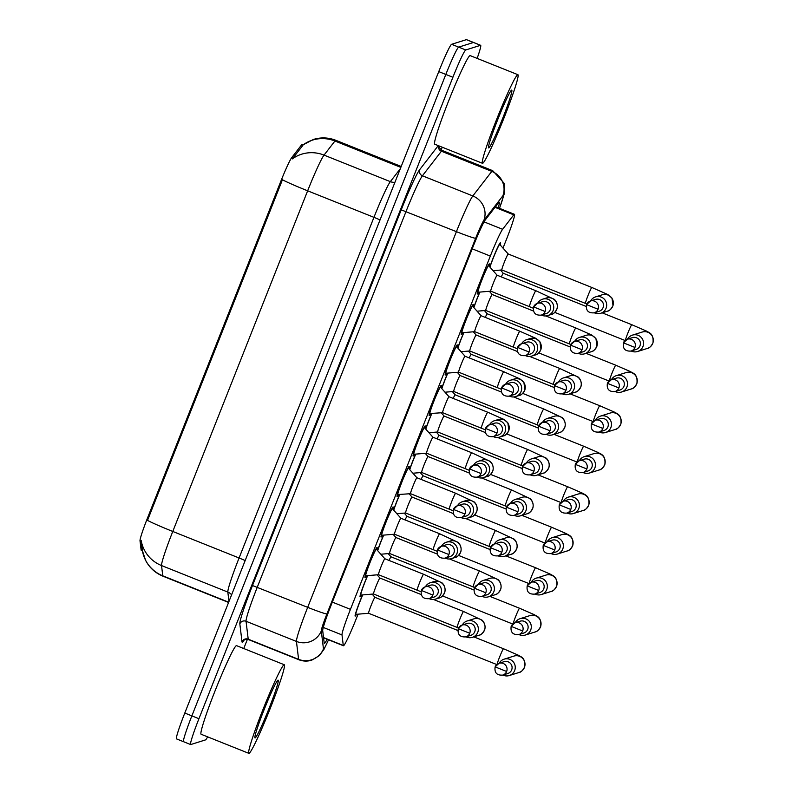 <?xml version="1.0" encoding="UTF-8"?>
<svg xmlns="http://www.w3.org/2000/svg" width="793" height="793" viewBox="0 0 793 793"><rect width="100%" height="100%" fill="white"/><g stroke="black" fill="none" stroke-linecap="round" stroke-linejoin="round"><path stroke-width="1.19" d="M462.567 332.703A16.227 1.071 -68.2 0 1 461.318 334.517A16.227 1.071 -68.2 0 1 461.258 334.517A16.227 1.071 -68.2 0 1 466.125 319.46A16.227 1.071 -68.2 0 1 473.252 304.393A16.227 1.071 -68.2 0 1 473.312 304.393A16.227 1.071 -68.2 0 1 473.005 306.613M382.375 535.235A16.227 1.071 -68.2 0 1 381.136 537.049A16.227 1.071 -68.2 0 1 381.076 537.049A16.227 1.071 -68.2 0 1 385.933 521.992A16.227 1.071 -68.2 0 1 393.06 506.925A16.227 1.071 -68.2 0 1 393.12 506.925A16.227 1.071 -68.2 0 1 392.813 509.136M446.528 373.206A16.227 1.071 -68.2 0 1 445.279 375.02A16.227 1.071 -68.2 0 1 445.22 375.02A16.227 1.071 -68.2 0 1 450.087 359.972A16.227 1.071 -68.2 0 1 457.214 344.905A16.227 1.071 -68.2 0 1 457.274 344.905A16.227 1.071 -68.2 0 1 456.966 347.116M430.49 413.718A16.227 1.071 -68.2 0 1 429.251 415.532A16.227 1.071 -68.2 0 1 429.182 415.532A16.227 1.071 -68.2 0 1 434.049 400.475A16.227 1.071 -68.2 0 1 441.176 385.408A16.227 1.071 -68.2 0 1 441.235 385.408A16.227 1.071 -68.2 0 1 440.928 387.618M414.452 454.22A16.227 1.071 -68.2 0 1 413.212 456.034A16.227 1.071 -68.2 0 1 413.143 456.034A16.227 1.071 -68.2 0 1 418.01 440.987A16.227 1.071 -68.2 0 1 425.137 425.91A16.227 1.071 -68.2 0 1 425.197 425.91A16.227 1.071 -68.2 0 1 424.889 428.131M366.336 575.738A16.227 1.071 -68.2 0 1 365.097 577.552A16.227 1.071 -68.2 0 1 365.038 577.552A16.227 1.071 -68.2 0 1 369.895 562.505A16.227 1.071 -68.2 0 1 377.022 547.428A16.227 1.071 -68.2 0 1 377.081 547.428A16.227 1.071 -68.2 0 1 376.774 549.648M398.413 494.723A16.227 1.071 -68.2 0 1 397.174 496.537A16.227 1.071 -68.2 0 1 397.105 496.537A16.227 1.071 -68.2 0 1 401.972 481.49A16.227 1.071 -68.2 0 1 409.099 466.423A16.227 1.071 -68.2 0 1 409.158 466.423A16.227 1.071 -68.2 0 1 408.851 468.633M478.605 292.201A16.227 1.071 -68.2 0 1 477.356 294.015A16.227 1.071 -68.2 0 1 477.297 294.015A16.227 1.071 -68.2 0 1 482.164 278.958A16.227 1.071 -68.2 0 1 489.281 263.891A16.227 1.071 -68.2 0 1 489.35 263.891A16.227 1.071 -68.2 0 1 489.043 266.101M409.634 469.515A16.227 1.071 -68.2 0 1 415.621 454.121M393.596 510.018A16.227 1.071 -68.2 0 1 399.583 494.624M473.788 307.496A16.227 1.071 -68.2 0 1 479.765 292.102M457.749 347.998A16.227 1.071 -68.2 0 1 463.736 332.604M441.711 388.501A16.227 1.071 -68.2 0 1 447.698 373.106M377.557 550.53A16.227 1.071 -68.2 0 1 383.544 535.136M361.4 595.028A16.227 1.071 -68.2 0 1 360.161 596.842A16.227 1.071 -68.2 0 1 360.091 596.842A16.227 1.071 -68.2 0 1 367.506 575.639M425.672 429.013A16.227 1.071 -68.2 0 1 431.66 413.619M489.826 266.983A16.227 1.071 -68.2 0 1 495.932 251.302A16.227 1.071 -68.2 0 1 500.383 242.668A16.227 1.071 -68.2 0 1 500.442 242.668A16.227 1.071 -68.2 0 1 500.135 244.878M356.463 614.307A16.227 1.071 -68.2 0 1 355.224 616.121A16.227 1.071 -68.2 0 1 355.155 616.121A16.227 1.071 -68.2 0 1 362.57 594.928M503 248.11L506.152 240.16A28.627 1.893 111.8 0 0 514.449 214.308A28.627 1.893 111.8 0 0 513.775 214.844L502.603 229.296A28.627 1.893 111.8 0 0 490.312 256.08L350.437 609.351A28.627 1.893 111.8 0 0 342.001 634.925L343.28 645.462A28.627 1.893 111.8 0 0 343.409 645.74A28.627 1.893 111.8 0 0 343.518 645.74A28.627 1.893 111.8 0 0 356.374 618.431L358.059 614.169M301.499 144.98L302.777 145.496L303.055 144.931L302.103 144.504A25.763 1.705 111.8 0 0 301.499 144.98L291.715 157.629A25.763 1.705 111.8 0 0 280.653 181.726L147.597 517.789A25.763 1.705 111.8 0 0 140.014 540.796L141.124 550.025A25.763 1.705 111.8 0 0 141.253 550.273L142.423 550.739M280.653 181.726L281.525 182.073L282.377 179.753A33.395 1.804 21.6 0 0 307.644 190.816L172.775 531.459A38.173 2.528 111.8 0 0 161.534 565.548A33.395 33.088 173.1 0 1 141.194 540.608L142.403 550.699L145.615 560.393C149.49 567.758 155.269 573.022 162.952 576.194L228.582 602.452M207.637 736.856A28.627 1.893 -68.2 0 1 205.536 739.899L190.746 744.548A28.627 1.893 -68.2 0 1 190.637 744.548A28.627 1.893 -68.2 0 1 198.944 718.706L452.902 77.268A28.627 1.893 -68.2 0 1 465.759 49.959L480.538 45.31L473.471 42.485A28.627 1.893 -68.2 0 1 473.58 42.475A28.627 1.893 -68.2 0 0 473.471 42.485L458.681 47.124L473.471 42.485L466.393 39.65A28.627 1.893 -68.2 0 1 466.502 39.65L480.647 45.31A28.627 1.893 -68.2 0 1 477.148 58.395M452.902 77.268L445.825 74.443A28.627 1.893 -68.2 0 1 458.681 47.124A28.627 1.893 -68.2 0 0 445.825 74.443L191.866 715.871L445.825 74.443L438.757 71.608A28.627 1.893 -68.2 0 1 451.613 44.299L466.393 39.65M183.679 741.713A28.627 1.893 -68.2 0 1 183.57 741.713A28.627 1.893 -68.2 0 1 191.866 715.871A28.627 1.893 -68.2 0 0 183.57 741.713L176.492 738.888A28.627 1.893 -68.2 0 1 184.799 713.046L438.757 71.608M281.525 182.073L147.508 520.396A33.395 1.804 -158.4 0 0 172.775 531.459L239.08 557.985L373.949 217.341A38.173 2.528 -68.2 0 1 390.334 181.637L400.296 168.75M302.777 145.496L292.32 158.907A33.395 32.454 37.7 0 1 324.04 155.111A38.173 2.528 111.8 0 0 307.644 190.816L373.949 217.341A9.546 0.515 -158.4 0 1 380.025 219.939M498.212 207.816A28.627 1.893 111.8 0 0 499.243 202.185A28.627 1.893 111.8 0 0 498.569 202.711L485.445 219.701A28.627 1.893 111.8 0 0 473.153 246.474L331.137 605.148A28.627 1.893 111.8 0 0 322.711 630.722L324.208 643.103A28.627 1.893 111.8 0 0 324.337 643.381A28.627 1.893 111.8 0 0 324.456 643.381A28.627 1.893 111.8 0 0 327.142 639.237M442.236 147.211L441.186 149.857M247.416 639.287L243.748 648.525M500.442 270.066L503.287 273.288A8.584 0.565 111.8 0 0 503.297 273.298A8.584 0.565 111.8 0 0 503.277 273.288A8.584 0.565 111.8 0 0 503.248 273.288A8.584 0.565 111.8 0 0 501.315 276.896M631.208 351.002A8.584 8.554 -107.4 0 0 642.954 346.501A8.584 8.554 -107.4 0 0 632.427 335.122A8.584 8.554 -107.4 0 0 627.491 339.176M631.05 351.061L636.085 349.475A6.205 6.175 -107.4 0 0 636.501 337.798A6.205 6.175 -107.4 0 0 632.358 337.64L627.332 339.226A6.205 6.175 -107.4 0 0 623.437 342.844L634.935 347.443A6.205 6.175 -107.4 0 0 627.332 339.226L623.417 342.854C622.624 348.732 625.162 351.468 631.05 351.061A6.205 6.175 -107.4 0 0 634.935 347.443M508.244 254.018A8.584 0.565 111.8 0 0 508.234 254.008L499.768 244.462A14.314 0.952 111.8 0 0 499.739 244.442A14.314 0.952 111.8 0 0 499.679 244.442A14.314 0.952 111.8 0 0 495.427 252.818A14.314 0.952 111.8 0 0 489.955 267.132M586.85 303.957L585.472 303.402A8.584 0.565 111.8 0 0 585.502 303.402A8.584 0.565 111.8 0 1 587.762 296.156A8.584 0.565 111.8 0 1 591.816 287.462A8.584 0.565 111.8 0 0 591.816 287.462L508.224 253.998A8.584 0.565 111.8 0 0 508.224 253.998A8.584 0.565 111.8 0 0 508.184 253.998A8.584 0.565 111.8 0 0 504.417 261.977A8.584 0.565 111.8 0 0 501.84 269.947A8.584 0.565 111.8 0 0 501.86 269.947L493.107 270.691M594.324 312.789A8.584 8.554 -107.4 0 0 606.07 308.279A8.584 8.554 -107.4 0 0 595.533 296.899A8.584 8.554 -107.4 0 0 590.607 300.953M594.155 312.839L599.191 311.252A6.205 6.175 -107.4 0 0 599.607 299.576A6.205 6.175 -107.4 0 0 595.474 299.417L590.438 301.003A6.205 6.175 -107.4 0 0 586.552 304.621L598.041 309.22A6.205 6.175 -107.4 0 0 590.438 301.003L586.533 304.641C585.73 310.519 588.267 313.245 594.155 312.839A6.205 6.175 -107.4 0 0 598.041 309.22M497.142 275.24A8.584 0.565 111.8 0 0 497.132 275.23L488.666 265.675A14.314 0.952 111.8 0 0 488.637 265.665A14.314 0.952 111.8 0 0 488.587 265.665A14.314 0.952 111.8 0 0 482.293 278.958A14.314 0.952 111.8 0 0 478.001 292.24A14.314 0.952 111.8 0 0 478.04 292.24A14.314 0.952 111.8 0 0 478.06 292.24M533.253 308.199L529.456 306.663A8.584 0.565 111.8 0 0 529.496 306.663A8.584 0.565 111.8 0 1 531.756 299.407A8.584 0.565 111.8 0 1 535.81 290.714A8.584 0.565 111.8 0 0 535.81 290.714L497.122 275.221A8.584 0.565 111.8 0 0 497.122 275.221A8.584 0.565 111.8 0 0 497.092 275.221A8.584 0.565 111.8 0 0 493.315 283.2A8.584 0.565 111.8 0 0 490.738 291.17A8.584 0.565 111.8 0 0 490.758 291.17L478.04 292.24M541.391 315.069A8.584 8.554 -107.4 0 0 553.137 310.559A8.584 8.554 -107.4 0 0 542.61 299.189A8.584 8.554 -107.4 0 0 537.674 303.233M541.232 315.118L546.268 313.542A6.205 6.175 -107.4 0 0 546.684 301.865A6.205 6.175 -107.4 0 0 542.541 301.707L537.505 303.293A6.205 6.175 -107.4 0 0 533.62 306.911L545.118 311.5A6.205 6.175 -107.4 0 0 537.505 303.293L533.6 306.921C532.797 312.799 535.344 315.535 541.232 315.118A6.205 6.175 -107.4 0 0 545.118 311.5M487.269 313.81A8.584 0.565 111.8 0 0 487.259 313.8A8.584 0.565 111.8 0 0 487.249 313.79A8.584 0.565 111.8 0 0 487.209 313.79A8.584 0.565 111.8 0 0 485.276 317.408M615.18 391.514A8.584 8.554 -107.4 0 0 626.916 387.004A8.584 8.554 -107.4 0 0 616.389 375.624A8.584 8.554 -107.4 0 0 611.453 379.678M615.011 391.564L620.047 389.978A6.205 6.175 -107.4 0 0 620.463 378.311A6.205 6.175 -107.4 0 0 616.32 378.152L611.294 379.728A6.205 6.175 -107.4 0 0 607.408 383.346L618.897 387.946A6.205 6.175 -107.4 0 0 611.294 379.728L607.379 383.366C606.586 389.244 609.123 391.97 615.011 391.564A6.205 6.175 -107.4 0 0 618.897 387.946M468.366 351.081L471.22 354.302A8.584 0.565 111.8 0 0 471.22 354.302A8.584 0.565 111.8 0 0 471.211 354.293A8.584 0.565 111.8 0 0 471.171 354.293A8.584 0.565 111.8 0 0 469.238 357.911M599.141 432.016A8.584 8.554 -107.4 0 0 610.878 427.506A8.584 8.554 -107.4 0 0 600.351 416.137A8.584 8.554 -107.4 0 0 595.414 420.181M598.973 432.066L604.008 430.49A6.205 6.175 -107.4 0 0 604.425 418.813A6.205 6.175 -107.4 0 0 600.291 418.654L595.256 420.231A6.205 6.175 -107.4 0 0 591.37 423.858L602.858 428.448A6.205 6.175 -107.4 0 0 595.256 420.231L591.35 423.868C590.547 429.747 593.085 432.482 598.973 432.066A6.205 6.175 -107.4 0 0 602.858 428.448M452.327 391.583L455.182 394.805A8.584 0.565 111.8 0 0 455.182 394.815A8.584 0.565 111.8 0 0 455.172 394.805A8.584 0.565 111.8 0 0 455.132 394.805A8.584 0.565 111.8 0 0 453.2 398.413M583.103 472.519A8.584 8.554 -107.4 0 0 594.839 468.019A8.584 8.554 -107.4 0 0 584.312 456.639A8.584 8.554 -107.4 0 0 579.386 460.693M582.934 472.578L587.97 470.992A6.205 6.175 -107.4 0 0 588.386 459.316A6.205 6.175 -107.4 0 0 584.253 459.157L579.217 460.743A6.205 6.175 -107.4 0 0 575.331 464.361L586.82 468.96A6.205 6.175 -107.4 0 0 579.217 460.743L575.312 464.371C574.509 470.249 577.046 472.985 582.934 472.578A6.205 6.175 -107.4 0 0 586.82 468.96M439.153 435.327A8.584 0.565 111.8 0 0 439.144 435.317A8.584 0.565 111.8 0 0 439.134 435.307A8.584 0.565 111.8 0 0 439.104 435.307A8.584 0.565 111.8 0 0 437.161 438.925M567.064 513.031A8.584 8.554 -107.4 0 0 578.801 508.521A8.584 8.554 -107.4 0 0 568.274 497.142A8.584 8.554 -107.4 0 0 563.347 501.196M566.896 513.081L571.931 511.495A6.205 6.175 -107.4 0 0 572.348 499.828A6.205 6.175 -107.4 0 0 568.214 499.669L563.179 501.245A6.205 6.175 -107.4 0 0 559.293 504.863L570.782 509.463A6.205 6.175 -107.4 0 0 563.179 501.245L559.273 504.883C558.47 510.761 561.008 513.497 566.896 513.081A6.205 6.175 -107.4 0 0 570.782 509.463M492.205 294.53A8.584 0.565 111.8 0 0 492.195 294.52A8.584 0.565 111.8 0 0 492.185 294.51A8.584 0.565 111.8 0 0 492.146 294.51A8.584 0.565 111.8 0 0 488.379 302.48A8.584 0.565 111.8 0 0 485.802 310.45A8.584 0.565 111.8 0 0 485.822 310.459L477.069 311.193M578.285 353.291A8.584 8.554 -107.4 0 0 590.032 348.781A8.584 8.554 -107.4 0 0 579.495 337.402A8.584 8.554 -107.4 0 0 574.568 341.456M578.117 353.341L583.152 351.765A6.205 6.175 -107.4 0 0 583.569 340.088A6.205 6.175 -107.4 0 0 579.435 339.929L574.4 341.505A6.205 6.175 -107.4 0 0 570.514 345.124L582.003 349.723A6.205 6.175 -107.4 0 0 574.4 341.505L570.494 345.143C569.691 351.021 572.239 353.757 578.117 353.341A6.205 6.175 -107.4 0 0 582.003 349.723M479.924 292.082A14.314 0.952 111.8 0 0 473.917 307.644M476.167 335.033A8.584 0.565 111.8 0 0 476.157 335.023A8.584 0.565 111.8 0 0 476.147 335.013A8.584 0.565 111.8 0 0 476.107 335.013A8.584 0.565 111.8 0 0 472.341 342.992A8.584 0.565 111.8 0 0 469.763 350.962A8.584 0.565 111.8 0 0 469.783 350.962M562.247 393.794A8.584 8.554 -107.4 0 0 573.993 389.284A8.584 8.554 -107.4 0 0 563.456 377.914A8.584 8.554 -107.4 0 0 558.53 381.958M562.078 393.853L567.114 392.267A6.205 6.175 -107.4 0 0 567.54 380.59A6.205 6.175 -107.4 0 0 563.397 380.432L558.361 382.018A6.205 6.175 -107.4 0 0 554.476 385.636L565.964 390.235A6.205 6.175 -107.4 0 0 558.361 382.018L554.456 385.646C553.653 391.524 556.2 394.26 562.078 393.853A6.205 6.175 -107.4 0 0 565.964 390.235M463.885 332.594A14.314 0.952 111.8 0 0 457.878 348.147M457.264 372.304L460.118 375.525A8.584 0.565 111.8 0 0 460.128 375.525A8.584 0.565 111.8 0 0 460.109 375.515A8.584 0.565 111.8 0 0 460.079 375.515A8.584 0.565 111.8 0 0 456.302 383.495A8.584 0.565 111.8 0 0 453.725 391.464A8.584 0.565 111.8 0 0 453.745 391.464L444.992 392.208M546.208 434.306A8.584 8.554 -107.4 0 0 557.955 429.796A8.584 8.554 -107.4 0 0 547.418 418.417A8.584 8.554 -107.4 0 0 542.491 422.471M546.04 434.356L551.076 432.77A6.205 6.175 -107.4 0 0 551.502 421.093A6.205 6.175 -107.4 0 0 547.358 420.934L542.323 422.52A6.205 6.175 -107.4 0 0 538.437 426.138L549.936 430.738A6.205 6.175 -107.4 0 0 542.323 422.52L538.417 426.158C537.614 432.036 540.162 434.762 546.04 434.356A6.205 6.175 -107.4 0 0 549.936 430.738M447.847 373.097A14.314 0.952 111.8 0 0 441.84 388.649M481.103 315.753A8.584 0.565 111.8 0 0 481.103 315.743A8.584 0.565 111.8 0 0 481.083 315.723L472.628 306.187A14.314 0.952 111.8 0 0 472.598 306.167A14.314 0.952 111.8 0 0 472.549 306.167A14.314 0.952 111.8 0 0 466.264 319.46A14.314 0.952 111.8 0 0 461.972 332.743A14.314 0.952 111.8 0 0 462.002 332.753A14.314 0.952 111.8 0 0 462.022 332.743L474.71 331.682A8.584 0.565 111.8 0 0 474.72 331.672L513.428 347.165A8.584 0.565 111.8 0 0 513.458 347.165M517.214 348.712L513.428 347.165A8.584 0.565 111.8 0 1 515.718 339.91A8.584 0.565 111.8 0 1 519.772 331.216A8.584 0.565 111.8 0 1 519.802 331.216L481.083 315.723A8.584 0.565 111.8 0 0 481.054 315.723A8.584 0.565 111.8 0 0 477.277 323.703A8.584 0.565 111.8 0 0 474.7 331.672M525.362 355.581A8.584 8.554 -107.4 0 0 537.099 351.071A8.584 8.554 -107.4 0 0 526.572 339.691A8.584 8.554 -107.4 0 0 521.635 343.746M525.194 355.631L530.23 354.045A6.205 6.175 -107.4 0 0 530.646 342.368A6.205 6.175 -107.4 0 0 526.502 342.209L521.477 343.795A6.205 6.175 -107.4 0 0 517.581 347.413L529.08 352.013A6.205 6.175 -107.4 0 0 521.477 343.795L517.561 347.433C516.768 353.311 519.306 356.037 525.194 355.631A6.205 6.175 -107.4 0 0 529.08 352.013M284.112 664.752A47.709 3.162 -68.2 0 1 284.3 664.752A47.709 3.162 -68.2 0 1 269.987 709.031A47.709 3.162 -68.2 0 1 249.032 753.35A47.709 3.162 -68.2 0 1 248.853 753.35A47.709 3.162 -68.2 0 1 263.157 709.071A47.709 3.162 -68.2 0 1 284.112 664.752M248.853 753.35L201.115 734.249A47.709 3.162 -68.2 0 1 215.418 689.979A47.709 3.162 -68.2 0 1 236.373 645.651A47.709 3.162 -68.2 0 1 236.562 645.651L284.3 664.752M255.138 737.936A31.115 2.062 -68.2 0 1 254.92 737.827A31.115 2.062 -68.2 0 1 264.664 708.288A31.115 2.062 -68.2 0 1 277.976 680.176A31.115 2.062 -68.2 0 1 278.016 680.166A31.115 2.062 -68.2 0 1 269.114 708.258A31.115 2.062 -68.2 0 1 255.138 737.936M517.73 74.711A47.709 3.162 -68.2 0 1 517.918 74.701A47.709 3.162 -68.2 0 1 503.605 118.98A47.709 3.162 -68.2 0 1 482.65 163.299A47.709 3.162 -68.2 0 1 482.471 163.299A47.709 3.162 -68.2 0 1 496.775 119.029A47.709 3.162 -68.2 0 1 517.73 74.711M482.471 163.299L434.733 144.207A47.709 3.162 -68.2 0 1 449.036 99.928A47.709 3.162 -68.2 0 1 469.991 55.609A47.709 3.162 -68.2 0 1 470.18 55.609L517.918 74.701M488.756 147.894A31.115 2.062 -68.2 0 1 488.528 147.776A31.115 2.062 -68.2 0 1 498.282 118.236A31.115 2.062 -68.2 0 1 511.594 90.124A31.115 2.062 -68.2 0 1 511.624 90.115A31.115 2.062 -68.2 0 1 502.732 118.207A31.115 2.062 -68.2 0 1 488.756 147.894M441.225 412.806L444.08 416.028A8.584 0.565 111.8 0 0 444.09 416.038A8.584 0.565 111.8 0 0 444.07 416.028A8.584 0.565 111.8 0 0 444.04 416.028A8.584 0.565 111.8 0 0 440.264 423.997A8.584 0.565 111.8 0 0 437.686 431.967A8.584 0.565 111.8 0 0 437.706 431.977L428.954 432.71M530.17 474.809A8.584 8.554 -107.4 0 0 541.916 470.299A8.584 8.554 -107.4 0 0 531.379 458.929A8.584 8.554 -107.4 0 0 526.453 462.973M530.011 474.858L535.037 473.282A6.205 6.175 -107.4 0 0 535.463 461.605A6.205 6.175 -107.4 0 0 531.32 461.447L526.284 463.023A6.205 6.175 -107.4 0 0 522.399 466.641L533.897 471.24A6.205 6.175 -107.4 0 0 526.284 463.023L522.379 466.661C521.576 472.539 524.123 475.275 530.011 474.858A6.205 6.175 -107.4 0 0 533.897 471.24M431.818 413.599A14.314 0.952 111.8 0 0 425.801 429.162M465.045 356.235L503.763 371.729A8.584 0.565 111.8 0 0 503.733 371.729A8.584 0.565 111.8 0 0 499.679 380.422A8.584 0.565 111.8 0 0 497.389 387.668L458.661 372.185A8.584 0.565 111.8 0 1 461.239 364.215A8.584 0.565 111.8 0 1 465.015 356.235A8.584 0.565 111.8 0 1 465.045 356.235A8.584 0.565 111.8 0 0 465.045 356.235A8.584 0.565 111.8 0 0 465.065 356.245L456.59 346.69A14.314 0.952 111.8 0 0 456.56 346.67A14.314 0.952 111.8 0 0 456.51 346.67A14.314 0.952 111.8 0 0 450.226 359.972A14.314 0.952 111.8 0 0 445.934 373.255A14.314 0.952 111.8 0 0 445.963 373.255A14.314 0.952 111.8 0 0 445.983 373.255L458.671 372.185A8.584 0.565 111.8 0 0 458.681 372.185M509.324 396.084A8.584 8.554 -107.4 0 0 521.06 391.573A8.584 8.554 -107.4 0 0 510.533 380.194A8.584 8.554 -107.4 0 0 505.597 384.248M509.156 396.133L514.191 394.557A6.205 6.175 -107.4 0 0 514.607 382.88A6.205 6.175 -107.4 0 0 510.464 382.722L505.438 384.298A6.205 6.175 -107.4 0 0 501.553 387.916L513.041 392.515A6.205 6.175 -107.4 0 0 505.438 384.298L501.523 387.936C500.73 393.814 503.268 396.55 509.156 396.133A6.205 6.175 -107.4 0 0 513.041 392.515M429.419 413.569L442.633 412.687A8.584 0.565 111.8 0 0 442.643 412.687A8.584 0.565 111.8 0 1 445.2 404.717A8.584 0.565 111.8 0 1 448.977 396.738A8.584 0.565 111.8 0 0 448.977 396.738A8.584 0.565 111.8 0 1 449.026 396.748A8.584 0.565 111.8 0 0 449.026 396.748L440.551 387.202A14.314 0.952 111.8 0 0 440.531 387.182A14.314 0.952 111.8 0 0 440.472 387.182A14.314 0.952 111.8 0 0 434.187 400.475A14.314 0.952 111.8 0 0 429.895 413.758A14.314 0.952 111.8 0 0 429.925 413.758A14.314 0.952 111.8 0 0 429.945 413.758M493.286 436.586A8.584 8.554 -107.4 0 0 505.022 432.076A8.584 8.554 -107.4 0 0 494.495 420.706A8.584 8.554 -107.4 0 0 489.559 424.751M493.117 436.646L498.153 435.06A6.205 6.175 -107.4 0 0 498.569 423.383A6.205 6.175 -107.4 0 0 494.435 423.224L489.4 424.81A6.205 6.175 -107.4 0 0 485.514 428.428L497.003 433.028A6.205 6.175 -107.4 0 0 489.4 424.81L485.494 428.438C484.692 434.316 487.229 437.052 493.117 436.646A6.205 6.175 -107.4 0 0 497.003 433.028M432.998 437.27A8.584 0.565 111.8 0 0 432.988 437.26L424.513 427.705A14.314 0.952 111.8 0 0 424.493 427.685A14.314 0.952 111.8 0 0 424.433 427.685A14.314 0.952 111.8 0 0 418.149 440.977A14.314 0.952 111.8 0 0 413.857 454.26A14.314 0.952 111.8 0 0 413.887 454.27A14.314 0.952 111.8 0 0 413.906 454.26M469.099 470.229L465.313 468.683A8.584 0.565 111.8 0 1 467.602 461.427A8.584 0.565 111.8 0 1 471.657 452.734A8.584 0.565 111.8 0 1 471.696 452.734L432.968 437.24A8.584 0.565 111.8 0 0 432.968 437.24A8.584 0.565 111.8 0 0 432.938 437.24A8.584 0.565 111.8 0 0 429.162 445.22A8.584 0.565 111.8 0 0 426.594 453.19A8.584 0.565 111.8 0 0 426.614 453.2M477.247 477.099A8.584 8.554 -107.4 0 0 488.984 472.588A8.584 8.554 -107.4 0 0 478.457 461.209A8.584 8.554 -107.4 0 0 473.53 465.263M477.079 477.148L482.114 475.562A6.205 6.175 -107.4 0 0 482.531 463.885A6.205 6.175 -107.4 0 0 478.397 463.727L473.362 465.313A6.205 6.175 -107.4 0 0 469.476 468.931L480.964 473.53A6.205 6.175 -107.4 0 0 473.362 465.313L469.456 468.95C468.653 474.829 471.191 477.555 477.079 477.148A6.205 6.175 -107.4 0 0 480.964 473.53M423.115 475.84A8.584 0.565 111.8 0 0 423.115 475.83A8.584 0.565 111.8 0 0 423.095 475.81A8.584 0.565 111.8 0 0 423.065 475.81A8.584 0.565 111.8 0 0 421.123 479.428M551.026 553.534A8.584 8.554 -107.4 0 0 562.772 549.024A8.584 8.554 -107.4 0 0 552.235 537.654A8.584 8.554 -107.4 0 0 547.309 541.698M550.857 553.583L555.893 552.007A6.205 6.175 -107.4 0 0 556.309 540.33A6.205 6.175 -107.4 0 0 552.176 540.172L547.14 541.758A6.205 6.175 -107.4 0 0 543.255 545.376L554.743 549.965A6.205 6.175 -107.4 0 0 547.14 541.758L543.235 545.386C542.432 551.264 544.979 554 550.857 553.583A6.205 6.175 -107.4 0 0 554.743 549.965M404.212 513.101L407.067 516.322A8.584 0.565 111.8 0 0 407.077 516.332A8.584 0.565 111.8 0 0 407.057 516.322A8.584 0.565 111.8 0 0 407.027 516.322A8.584 0.565 111.8 0 0 405.094 519.93M534.988 594.046A8.584 8.554 -107.4 0 0 546.734 589.536A8.584 8.554 -107.4 0 0 536.197 578.156A8.584 8.554 -107.4 0 0 531.27 582.211M534.819 594.096L539.855 592.51A6.205 6.175 -107.4 0 0 540.281 580.833A6.205 6.175 -107.4 0 0 536.137 580.674L531.102 582.26A6.205 6.175 -107.4 0 0 527.216 585.878L538.705 590.478A6.205 6.175 -107.4 0 0 531.102 582.26L527.196 585.888C526.393 591.766 528.941 594.502 534.819 594.096A6.205 6.175 -107.4 0 0 538.705 590.478M388.173 553.613L391.028 556.825A8.584 0.565 111.8 0 0 391.038 556.835A8.584 0.565 111.8 0 0 391.018 556.825A8.584 0.565 111.8 0 0 390.989 556.825A8.584 0.565 111.8 0 0 389.056 560.443M518.949 634.549A8.584 8.554 -107.4 0 0 530.695 630.038A8.584 8.554 -107.4 0 0 520.158 618.659A8.584 8.554 -107.4 0 0 515.232 622.713M518.781 634.598L523.816 633.022A6.205 6.175 -107.4 0 0 524.242 621.345A6.205 6.175 -107.4 0 0 520.099 621.187L515.063 622.763A6.205 6.175 -107.4 0 0 511.178 626.381L522.676 630.98A6.205 6.175 -107.4 0 0 515.063 622.763L511.158 626.401C510.355 632.279 512.902 635.015 518.781 634.598A6.205 6.175 -107.4 0 0 522.676 630.98M375.01 597.357A8.584 0.565 111.8 0 0 375 597.347A8.584 0.565 111.8 0 0 374.98 597.327A8.584 0.565 111.8 0 0 374.95 597.327A8.584 0.565 111.8 0 0 371.174 605.307A8.584 0.565 111.8 0 0 368.606 613.276A8.584 0.565 111.8 0 0 368.626 613.286M502.911 675.051A8.584 8.554 -107.4 0 0 514.657 670.541A8.584 8.554 -107.4 0 0 504.12 659.171A8.584 8.554 -107.4 0 0 499.194 663.216M502.752 675.101L507.778 673.525A6.205 6.175 -107.4 0 0 508.204 661.848A6.205 6.175 -107.4 0 0 504.061 661.689L499.025 663.275A6.205 6.175 -107.4 0 0 495.139 666.893L506.638 671.483A6.205 6.175 -107.4 0 0 499.025 663.275L495.119 666.903C494.317 672.781 496.864 675.517 502.752 675.101A6.205 6.175 -107.4 0 0 506.638 671.483M362.728 594.909A14.314 0.952 111.8 0 0 355.869 614.347A14.314 0.952 111.8 0 0 355.898 614.357A14.314 0.952 111.8 0 0 355.918 614.347M428.061 456.55A8.584 0.565 111.8 0 0 428.051 456.54A8.584 0.565 111.8 0 0 428.032 456.53A8.584 0.565 111.8 0 0 428.002 456.53A8.584 0.565 111.8 0 0 424.225 464.51A8.584 0.565 111.8 0 0 421.648 472.479A8.584 0.565 111.8 0 0 421.668 472.479L412.915 473.223M514.132 515.311A8.584 8.554 -107.4 0 0 525.878 510.811A8.584 8.554 -107.4 0 0 515.351 499.431A8.584 8.554 -107.4 0 0 510.414 503.486M513.973 515.371L519.009 513.785A6.205 6.175 -107.4 0 0 519.425 502.108A6.205 6.175 -107.4 0 0 515.281 501.949L510.246 503.535A6.205 6.175 -107.4 0 0 506.36 507.153L517.859 511.753A6.205 6.175 -107.4 0 0 510.246 503.535L506.34 507.163C505.537 513.041 508.085 515.777 513.973 515.371A6.205 6.175 -107.4 0 0 517.859 511.753M415.78 454.111A14.314 0.952 111.8 0 0 409.773 469.664M409.148 493.821L412.003 497.042A8.584 0.565 111.8 0 0 412.013 497.042A8.584 0.565 111.8 0 0 411.993 497.033A8.584 0.565 111.8 0 0 411.964 497.033A8.584 0.565 111.8 0 0 408.187 505.012A8.584 0.565 111.8 0 0 405.619 512.982A8.584 0.565 111.8 0 0 405.629 512.982L396.887 513.725M498.093 555.824A8.584 8.554 -107.4 0 0 509.84 551.313A8.584 8.554 -107.4 0 0 499.312 539.934A8.584 8.554 -107.4 0 0 494.376 543.988M497.935 555.873L502.97 554.287A6.205 6.175 -107.4 0 0 503.386 542.61A6.205 6.175 -107.4 0 0 499.243 542.452L494.217 544.038A6.205 6.175 -107.4 0 0 490.322 547.656L501.82 552.255A6.205 6.175 -107.4 0 0 494.217 544.038L490.302 547.676C489.509 553.554 492.047 556.28 497.935 555.873A6.205 6.175 -107.4 0 0 501.82 552.255M399.741 494.614A14.314 0.952 111.8 0 0 393.734 510.167M395.985 537.565A8.584 0.565 111.8 0 0 395.975 537.555A8.584 0.565 111.8 0 0 395.955 537.545A8.584 0.565 111.8 0 0 395.925 537.545A8.584 0.565 111.8 0 0 392.148 545.515A8.584 0.565 111.8 0 0 389.581 553.484A8.584 0.565 111.8 0 0 389.601 553.494L380.848 554.228M482.065 596.326A8.584 8.554 -107.4 0 0 493.801 591.816A8.584 8.554 -107.4 0 0 483.274 580.446A8.584 8.554 -107.4 0 0 478.338 584.491M481.896 596.376L486.932 594.8A6.205 6.175 -107.4 0 0 487.348 583.123A6.205 6.175 -107.4 0 0 483.205 582.964L478.179 584.54A6.205 6.175 -107.4 0 0 474.293 588.158L485.782 592.758A6.205 6.175 -107.4 0 0 478.179 584.54L474.264 588.178C473.471 594.056 476.008 596.792 481.896 596.376A6.205 6.175 -107.4 0 0 485.782 592.758M383.703 535.116A14.314 0.952 111.8 0 0 377.696 550.679M377.071 574.836L379.926 578.047A8.584 0.565 111.8 0 0 379.936 578.057A8.584 0.565 111.8 0 0 379.916 578.047A8.584 0.565 111.8 0 0 379.887 578.047A8.584 0.565 111.8 0 0 376.12 586.027A8.584 0.565 111.8 0 0 373.543 593.997A8.584 0.565 111.8 0 0 373.562 593.997L360.835 595.067A14.314 0.952 111.8 0 0 360.835 595.067A14.314 0.952 111.8 0 0 360.865 595.067M466.026 636.829A8.584 8.554 -107.4 0 0 477.763 632.328A8.584 8.554 -107.4 0 0 467.236 620.949A8.584 8.554 -107.4 0 0 462.299 625.003M465.858 636.888L470.893 635.302A6.205 6.175 -107.4 0 0 471.31 623.625A6.205 6.175 -107.4 0 0 467.176 623.467L462.141 625.053A6.205 6.175 -107.4 0 0 458.255 628.671L469.743 633.27A6.205 6.175 -107.4 0 0 462.141 625.053L458.235 628.68C457.432 634.559 459.97 637.294 465.858 636.888A6.205 6.175 -107.4 0 0 469.743 633.27M367.665 575.629A14.314 0.952 111.8 0 0 360.805 595.067L360.339 594.879M416.959 477.773A8.584 0.565 111.8 0 0 416.949 477.763A8.584 0.565 111.8 0 0 416.93 477.753L408.474 468.207A14.314 0.952 111.8 0 0 408.454 468.187A14.314 0.952 111.8 0 0 408.395 468.187A14.314 0.952 111.8 0 0 402.11 481.49A14.314 0.952 111.8 0 0 397.818 494.773A14.314 0.952 111.8 0 0 397.848 494.773A14.314 0.952 111.8 0 0 397.878 494.773M453.061 510.732L449.274 509.185A8.584 0.565 111.8 0 0 449.304 509.185A8.584 0.565 111.8 0 1 451.564 501.939A8.584 0.565 111.8 0 1 455.618 493.246A8.584 0.565 111.8 0 1 455.658 493.246L416.93 477.753A8.584 0.565 111.8 0 0 416.9 477.753A8.584 0.565 111.8 0 0 413.133 485.732A8.584 0.565 111.8 0 0 410.556 493.702A8.584 0.565 111.8 0 0 410.576 493.702L397.352 494.584M461.209 517.601A8.584 8.554 -107.4 0 0 472.955 513.091A8.584 8.554 -107.4 0 0 462.418 501.711A8.584 8.554 -107.4 0 0 457.492 505.765M461.04 517.651L466.076 516.074A6.205 6.175 -107.4 0 0 466.492 504.398A6.205 6.175 -107.4 0 0 462.359 504.239L457.323 505.815A6.205 6.175 -107.4 0 0 453.437 509.433L464.926 514.033A6.205 6.175 -107.4 0 0 457.323 505.815L453.418 509.453C452.615 515.331 455.152 518.067 461.04 517.651A6.205 6.175 -107.4 0 0 464.926 514.033M394.517 534.204A8.584 0.565 111.8 0 1 397.095 526.235A8.584 0.565 111.8 0 1 400.861 518.255A8.584 0.565 111.8 0 1 400.891 518.255A8.584 0.565 111.8 0 0 400.891 518.255A8.584 0.565 111.8 0 0 400.911 518.265L392.436 508.719A14.314 0.952 111.8 0 0 392.416 508.7A14.314 0.952 111.8 0 0 392.357 508.7A14.314 0.952 111.8 0 0 386.072 521.992A14.314 0.952 111.8 0 0 381.78 535.275A14.314 0.952 111.8 0 0 381.81 535.285A14.314 0.952 111.8 0 0 381.839 535.275L394.527 534.204A8.584 0.565 111.8 0 0 394.537 534.204L433.236 549.698A8.584 0.565 111.8 0 0 433.265 549.698M445.17 558.103A8.584 8.554 -107.4 0 0 456.917 553.593A8.584 8.554 -107.4 0 0 446.38 542.224A8.584 8.554 -107.4 0 0 441.453 546.268M445.002 558.163L450.037 556.577A6.205 6.175 -107.4 0 0 450.454 544.9A6.205 6.175 -107.4 0 0 446.32 544.741L441.285 546.327A6.205 6.175 -107.4 0 0 437.399 549.945L448.888 554.545A6.205 6.175 -107.4 0 0 441.285 546.327L437.379 549.955C436.576 555.834 439.124 558.569 445.002 558.163A6.205 6.175 -107.4 0 0 448.888 554.545M384.883 558.787A8.584 0.565 111.8 0 0 384.873 558.778L376.407 549.222A14.314 0.952 111.8 0 0 376.378 549.202A14.314 0.952 111.8 0 0 376.318 549.202A14.314 0.952 111.8 0 0 370.034 562.495A14.314 0.952 111.8 0 0 365.742 575.777A14.314 0.952 111.8 0 0 365.771 575.787A14.314 0.952 111.8 0 0 365.801 575.777M420.984 591.747L417.197 590.2A8.584 0.565 111.8 0 0 417.227 590.2A8.584 0.565 111.8 0 1 419.487 582.944A8.584 0.565 111.8 0 1 423.541 574.251A8.584 0.565 111.8 0 0 423.541 574.251L384.863 558.758A8.584 0.565 111.8 0 0 384.863 558.758A8.584 0.565 111.8 0 0 384.823 558.758A8.584 0.565 111.8 0 0 381.056 566.737A8.584 0.565 111.8 0 0 378.479 574.707A8.584 0.565 111.8 0 0 378.499 574.717L365.771 575.787M429.132 598.616A8.584 8.554 -107.4 0 0 440.878 594.106A8.584 8.554 -107.4 0 0 430.341 582.726A8.584 8.554 -107.4 0 0 425.415 586.78M428.963 598.665L433.999 597.079A6.205 6.175 -107.4 0 0 434.425 585.403A6.205 6.175 -107.4 0 0 430.282 585.244L425.246 586.83A6.205 6.175 -107.4 0 0 421.361 590.448L432.849 595.047A6.205 6.175 -107.4 0 0 425.246 586.83L421.341 590.468C420.538 596.346 423.085 599.072 428.963 598.665A6.205 6.175 -107.4 0 0 432.849 595.047M323.534 637.572L343.28 645.462M141.124 550.025L142.413 550.53M291.715 157.629L293.004 158.134M147.597 517.789L148.469 518.136M140.014 540.796L141.293 541.312M323.286 627.441L342.001 634.925M332.346 602.115L350.437 609.351M472.212 248.833L490.312 256.08M484.077 221.881L502.603 229.296M495.001 207.33L513.775 214.844M228.969 601.471L227.829 592.074L161.534 565.548L162.773 575.827A38.173 2.528 111.8 0 0 162.952 576.194M142.413 550.739A33.395 33.088 173.1 0 0 162.773 575.827L228.681 602.194M302.985 144.881L313.394 139.449C320.967 137.149 328.451 137.437 335.826 140.302A38.173 2.528 111.8 0 0 335.687 140.302A38.173 2.528 111.8 0 0 334.933 141.015L324.04 155.111L390.334 181.637A9.546 9.278 -142.3 0 0 394.944 182.271M303.055 144.931A33.395 32.454 37.7 0 1 334.933 141.015L400.842 167.382M184.799 713.046L198.944 718.706M451.613 44.299L465.759 49.959M231.606 594.809A9.546 9.457 -6.9 0 0 227.829 592.074A38.173 2.528 -68.2 0 1 239.08 557.985A9.546 0.515 -158.4 0 1 245.156 560.582M499.461 208.311A19.082 1.269 111.8 0 0 503.228 195.465A19.082 1.269 111.8 0 0 502.851 195.821L483.859 220.385A19.082 1.269 111.8 0 0 475.661 238.247L326.914 613.921A19.082 1.269 111.8 0 0 321.294 630.97L323.465 648.892A19.082 1.269 111.8 0 0 323.623 649.07A19.082 1.269 111.8 0 0 328.49 639.773M328.54 639.792L324.069 649.17L319.42 655.563L311.669 660.202C307.317 661.531 303.025 661.362 298.783 659.717A38.173 2.528 -68.2 0 1 298.604 659.35L296.433 641.428A38.173 2.528 -68.2 0 1 307.684 607.339L456.421 231.655A38.173 2.528 -68.2 0 1 472.816 195.95L491.809 171.377A38.173 2.528 -68.2 0 1 492.562 170.673A38.173 2.528 -68.2 0 1 492.711 170.673L442.316 150.511A38.173 2.528 111.8 0 0 442.167 150.511A38.173 2.528 111.8 0 0 441.414 151.215L422.421 175.788A38.173 2.528 111.8 0 0 406.036 211.493L257.289 587.177A38.173 2.528 111.8 0 0 246.048 621.266L248.219 639.188A38.173 2.528 111.8 0 0 248.397 639.555L245.354 639.436L243.947 640.159M438.47 145.704A4.768 4.639 -142.3 0 0 441.414 151.215L491.809 171.377A19.082 18.546 37.7 0 1 502.851 195.821M244.155 640.04A42.941 2.845 -68.2 0 1 242.371 642.221A42.941 2.845 -68.2 0 1 242.004 641.805L239.833 623.883A42.941 2.845 -68.2 0 1 252.481 585.531L401.228 209.848A42.941 2.845 -68.2 0 1 419.666 169.682L438.261 145.615M439.768 146.219A42.941 2.845 -68.2 0 1 439.58 147.23M321.294 630.97A19.082 18.903 173.1 0 1 296.433 641.428L246.048 621.266A4.768 4.728 -6.9 0 0 239.833 623.883M326.914 613.921A19.082 1.031 -158.4 0 1 307.684 607.339L252.481 585.531M323.465 648.892A19.082 18.903 173.1 0 1 298.604 659.35L248.219 639.188A4.768 4.728 -6.9 0 0 242.004 641.805M483.859 220.385A19.082 18.546 37.7 0 0 472.816 195.95L422.421 175.788A4.768 4.639 -142.3 0 1 419.666 169.682M475.661 238.247A19.082 1.031 -158.4 0 1 456.421 231.655L401.228 209.848M602.135 312.829L631.823 324.714A8.584 0.565 111.8 0 0 631.783 324.714A8.584 0.565 111.8 0 0 627.729 333.407A8.584 0.565 111.8 0 0 625.429 340.207M631.823 324.714L646.384 331.048C648.971 332.832 653.888 333.159 652.986 342.854C651.063 346.452 649.17 348.315 647.326 348.444A8.584 8.554 -107.4 0 0 650.835 334.22A8.584 8.554 -107.4 0 0 642.181 332.059L632.427 335.122M591.846 287.462L607.904 294.59L611.978 298.109L613.019 305.592C611.086 309.201 609.202 311.064 607.359 311.193A8.584 8.554 -107.4 0 0 610.868 296.969A8.584 8.554 -107.4 0 0 602.204 294.798L595.533 296.899M535.84 290.714L553.95 299.179C554.485 299.139 558.55 303.213 557.013 308.854C555.08 312.452 553.197 314.315 551.353 314.444A8.584 8.554 -107.4 0 0 554.852 300.22A8.584 8.554 -107.4 0 0 546.199 298.059L542.61 299.189M586.096 353.341L615.784 365.216A8.584 0.565 111.8 0 0 615.755 365.216A8.584 0.565 111.8 0 0 611.7 373.909A8.584 0.565 111.8 0 0 609.401 380.709M615.784 365.216L630.346 371.56C632.933 373.344 637.85 373.672 636.948 383.356C635.024 386.954 633.131 388.818 631.297 388.947A8.584 8.554 -107.4 0 0 634.796 374.722A8.584 8.554 -107.4 0 0 626.143 372.561L616.389 375.624M570.058 393.843L599.746 405.719A8.584 0.565 111.8 0 0 599.716 405.719A8.584 0.565 111.8 0 0 595.662 414.412A8.584 0.565 111.8 0 0 593.362 421.212M599.746 405.719L614.307 412.063C616.895 413.847 621.821 414.174 620.919 423.858C618.986 427.457 617.103 429.32 615.259 429.449A8.584 8.554 -107.4 0 0 618.758 415.225A8.584 8.554 -107.4 0 0 610.104 413.064L600.351 416.137M554.02 434.346L583.707 446.231A8.584 0.565 111.8 0 0 583.678 446.231A8.584 0.565 111.8 0 0 579.624 454.924A8.584 0.565 111.8 0 0 577.324 461.724M583.707 446.231L598.269 452.565C600.856 454.349 605.783 454.676 604.881 464.371C602.948 467.969 601.064 469.833 599.221 469.962A8.584 8.554 -107.4 0 0 602.72 455.737A8.584 8.554 -107.4 0 0 594.066 453.576L584.312 456.639M537.981 474.858L567.669 486.733A8.584 0.565 111.8 0 0 567.639 486.733A8.584 0.565 111.8 0 0 563.585 495.427A8.584 0.565 111.8 0 0 561.285 502.227M567.669 486.733L582.231 493.077C584.818 494.862 589.744 495.189 588.842 504.873C586.909 508.472 585.026 510.335 583.182 510.464A8.584 8.554 -107.4 0 0 586.691 496.24A8.584 8.554 -107.4 0 0 578.028 494.079L568.274 497.142M545.772 315.941L575.817 327.965A8.584 0.565 111.8 0 0 575.777 327.965A8.584 0.565 111.8 0 0 571.723 336.658A8.584 0.565 111.8 0 0 569.433 343.914A8.584 0.565 111.8 0 0 569.463 343.914M575.817 327.965L591.865 335.092L595.949 338.611L596.98 346.105C595.047 349.703 593.164 351.567 591.32 351.695A8.584 8.554 -107.4 0 0 594.829 337.471A8.584 8.554 -107.4 0 0 586.176 335.31L579.495 337.402M529.734 356.454L559.779 368.467A8.584 0.565 111.8 0 0 559.739 368.467A8.584 0.565 111.8 0 0 555.685 377.161A8.584 0.565 111.8 0 0 553.395 384.417A8.584 0.565 111.8 0 0 553.425 384.417L554.773 384.972M559.779 368.467L577.879 376.933C578.414 376.893 582.478 380.977 580.942 386.607C579.009 390.206 577.126 392.069 575.282 392.198A8.584 8.554 -107.4 0 0 578.791 377.974A8.584 8.554 -107.4 0 0 570.137 375.813L563.456 377.914M513.695 396.956L543.74 408.98A8.584 0.565 111.8 0 0 543.701 408.98A8.584 0.565 111.8 0 0 539.646 417.673A8.584 0.565 111.8 0 0 537.357 424.919A8.584 0.565 111.8 0 0 537.386 424.919M543.74 408.98L561.84 417.445C562.376 417.396 566.44 421.479 564.903 427.12C562.98 430.718 561.087 432.581 559.243 432.71A8.584 8.554 -107.4 0 0 562.752 418.486A8.584 8.554 -107.4 0 0 554.099 416.315L547.418 418.417M519.802 331.216L535.86 338.343L539.934 341.862L540.975 349.356C539.042 352.954 537.158 354.818 535.315 354.947A8.584 8.554 -107.4 0 0 538.824 340.722A8.584 8.554 -107.4 0 0 530.16 338.561L526.572 339.691M497.657 437.458L527.702 449.482A8.584 0.565 111.8 0 0 527.662 449.482A8.584 0.565 111.8 0 0 523.608 458.176A8.584 0.565 111.8 0 0 521.318 465.432A8.584 0.565 111.8 0 0 521.348 465.432M527.702 449.482L545.802 457.948C546.347 457.908 550.411 461.982 548.865 467.622C546.942 471.22 545.049 473.084 543.205 473.213A8.584 8.554 -107.4 0 0 546.714 458.988A8.584 8.554 -107.4 0 0 538.06 456.827L531.379 458.929M503.763 371.729L519.821 378.856L523.895 382.375L524.936 389.859C523.003 393.467 521.12 395.33 519.276 395.449A8.584 8.554 -107.4 0 0 522.785 381.235A8.584 8.554 -107.4 0 0 514.122 379.064L510.533 380.194M497.389 387.668A8.584 0.565 111.8 0 0 497.419 387.668L501.176 389.214M449.007 396.738L487.725 412.231A8.584 0.565 111.8 0 0 487.695 412.231A8.584 0.565 111.8 0 0 483.641 420.924A8.584 0.565 111.8 0 0 481.351 428.18A8.584 0.565 111.8 0 0 481.381 428.18M487.725 412.231L503.783 419.358L507.857 422.877L508.898 430.371C506.965 433.969 505.082 435.833 503.238 435.962A8.584 8.554 -107.4 0 0 506.747 421.737A8.584 8.554 -107.4 0 0 498.083 419.576L494.495 420.706M471.696 452.734L489.796 461.199C490.332 461.159 494.396 465.243 492.859 470.873C490.926 474.472 489.043 476.335 487.199 476.464A8.584 8.554 -107.4 0 0 490.708 462.24A8.584 8.554 -107.4 0 0 482.055 460.079L478.457 461.209M413.887 454.27L426.594 453.2L465.313 468.683A8.584 0.565 111.8 0 0 465.342 468.683M521.943 515.361L551.631 527.236A8.584 0.565 111.8 0 0 551.601 527.236A8.584 0.565 111.8 0 0 547.547 535.939A8.584 0.565 111.8 0 0 545.247 542.729M551.631 527.236L566.192 533.58C568.779 535.364 573.706 535.691 572.804 545.376C570.871 548.974 568.987 550.838 567.144 550.966A8.584 8.554 -107.4 0 0 570.653 536.752A8.584 8.554 -107.4 0 0 561.989 534.581L552.235 537.654M505.904 555.863L535.592 567.748A8.584 0.565 111.8 0 0 535.562 567.748A8.584 0.565 111.8 0 0 531.508 576.442A8.584 0.565 111.8 0 0 529.209 583.242M535.592 567.748L550.154 574.082C552.741 575.867 557.667 576.194 556.765 585.888C554.832 589.486 552.949 591.35 551.105 591.479A8.584 8.554 -107.4 0 0 554.614 577.254A8.584 8.554 -107.4 0 0 545.951 575.094L536.197 578.156M489.866 596.376L519.564 608.251A8.584 0.565 111.8 0 0 519.524 608.251A8.584 0.565 111.8 0 0 515.47 616.944A8.584 0.565 111.8 0 0 513.17 623.744M519.564 608.251L534.115 614.595C536.702 616.379 541.629 616.706 540.727 626.391C538.794 629.989 536.911 631.852 535.067 631.981A8.584 8.554 -107.4 0 0 538.576 617.757A8.584 8.554 -107.4 0 0 529.922 615.596L520.158 618.659M473.827 636.878L503.525 648.753A8.584 0.565 111.8 0 0 503.486 648.753A8.584 0.565 111.8 0 0 499.431 657.456A8.584 0.565 111.8 0 0 497.132 664.247M503.525 648.753L518.077 655.097C520.674 656.882 525.59 657.209 524.688 666.893C522.756 670.491 520.872 672.355 519.028 672.484A8.584 8.554 -107.4 0 0 522.537 658.269A8.584 8.554 -107.4 0 0 513.884 656.098L504.12 659.171M481.619 477.971L511.663 489.985A8.584 0.565 111.8 0 0 511.634 489.985A8.584 0.565 111.8 0 0 507.579 498.678A8.584 0.565 111.8 0 0 505.28 505.934A8.584 0.565 111.8 0 0 505.319 505.934M511.663 489.985L529.764 498.45C530.309 498.41 534.373 502.494 532.827 508.125C530.904 511.723 529.01 513.586 527.176 513.715A8.584 8.554 -107.4 0 0 530.676 499.491A8.584 8.554 -107.4 0 0 522.022 497.33L515.351 499.431M465.58 518.473L495.625 530.497A8.584 0.565 111.8 0 0 495.595 530.497A8.584 0.565 111.8 0 0 491.541 539.19A8.584 0.565 111.8 0 0 489.241 546.446A8.584 0.565 111.8 0 0 489.281 546.446M495.625 530.497L513.735 538.962C514.27 538.913 518.335 542.997 516.798 548.637C514.865 552.235 512.982 554.099 511.138 554.228A8.584 8.554 -107.4 0 0 514.637 540.003A8.584 8.554 -107.4 0 0 505.984 537.842L499.312 539.934M449.542 558.986L479.587 571A8.584 0.565 111.8 0 0 479.557 571A8.584 0.565 111.8 0 0 475.503 579.693A8.584 0.565 111.8 0 0 473.203 586.949A8.584 0.565 111.8 0 0 473.243 586.949L474.581 587.504M479.587 571L497.697 579.465C498.232 579.425 502.296 583.499 500.76 589.14C498.827 592.738 496.943 594.601 495.1 594.73A8.584 8.554 -107.4 0 0 498.599 580.506A8.584 8.554 -107.4 0 0 489.945 578.345L483.274 580.446M433.513 599.488L463.548 611.502A8.584 0.565 111.8 0 0 463.518 611.502A8.584 0.565 111.8 0 0 459.464 620.195A8.584 0.565 111.8 0 0 457.174 627.451A8.584 0.565 111.8 0 0 457.204 627.451M463.548 611.502L481.658 619.967C482.194 619.928 486.258 624.012 484.721 629.642C482.788 633.24 480.905 635.104 479.061 635.233A8.584 8.554 -107.4 0 0 482.57 621.008A8.584 8.554 -107.4 0 0 473.907 618.847L467.236 620.949M455.658 493.246L473.758 501.711C474.293 501.662 478.357 505.746 476.821 511.376C474.888 514.984 473.005 516.848 471.161 516.977A8.584 8.554 -107.4 0 0 474.67 502.752A8.584 8.554 -107.4 0 0 466.016 500.581L462.418 501.711M400.891 518.255L439.619 533.748A8.584 0.565 111.8 0 0 439.58 533.748A8.584 0.565 111.8 0 0 435.526 542.442A8.584 0.565 111.8 0 0 433.236 549.698L437.022 551.234M439.619 533.748L457.72 542.214C458.255 542.174 462.319 546.248 460.783 551.888C458.86 555.487 456.966 557.35 455.123 557.479A8.584 8.554 -107.4 0 0 458.632 543.255A8.584 8.554 -107.4 0 0 449.978 541.094L446.38 542.224M423.581 574.251L441.681 582.716C442.226 582.677 446.29 586.761 444.744 592.391C442.821 595.989 440.928 597.853 439.084 597.981A8.584 8.554 -107.4 0 0 442.593 583.757A8.584 8.554 -107.4 0 0 433.94 581.596L430.341 582.726M323.564 637.8L343.409 645.74M495.476 206.715L514.449 214.308M335.826 140.302L401.199 166.461M190.637 744.548L183.57 741.713M298.783 659.717L248.397 639.555M439.54 146.764C439.124 147.508 440.046 148.757 442.316 150.511M499.501 208.331L504.11 194.255L504.635 186.157L504.011 183.124L492.711 170.673M503.277 273.288L586.116 306.425M554.793 312.392L625.062 340.504M647.326 348.444L637.572 351.507M501.84 269.947L585.472 303.402M607.359 311.193L600.688 313.285M490.738 291.17L529.456 306.663M551.353 314.444L547.755 315.574M570.078 346.928L487.249 313.79L484.404 310.578M538.764 352.905L609.024 381.017M631.297 388.947L621.534 392.01M471.211 354.293L554.039 387.44M522.726 393.407L592.986 421.519M615.259 429.449L605.495 432.522M455.172 394.805L538.001 427.942M506.687 433.91L576.947 462.022M599.221 469.962L589.467 473.024M521.963 468.445L439.134 435.307L436.289 432.096M490.649 474.422L560.919 502.534M583.182 510.464L573.428 513.527M533.431 311.015L492.185 294.51L489.34 291.289M570.811 344.469L485.802 310.45M591.32 351.695L584.649 353.797M517.393 351.517L476.147 335.013L473.302 331.801M553.395 384.417L469.763 350.962L461.03 351.695M575.282 392.198L568.611 394.299M460.109 375.515L501.364 392.02M538.734 425.474L453.725 391.464M559.243 432.71L552.572 434.802M535.315 354.947L531.716 356.077M444.07 416.028L485.326 432.532M522.696 465.987L437.686 431.967M543.205 473.213L536.534 475.314M519.276 395.449L515.678 396.579M485.138 429.717L442.623 412.687M503.238 435.962L499.64 437.092M487.199 476.464L483.611 477.594M505.924 508.957L423.095 475.81L420.25 472.598M474.611 514.925L544.88 543.036M567.144 550.966L557.39 554.039M407.057 516.322L489.886 549.46M458.572 555.427L528.842 583.539M551.105 591.479L541.351 594.542M391.018 556.825L473.857 589.962M442.534 595.94L512.803 624.051M535.067 631.981L525.313 635.044M457.819 630.475L374.98 597.327L372.135 594.116M496.765 664.554L368.606 613.276L355.898 614.357M519.028 672.484L509.275 675.557M469.287 473.034L428.032 456.53L425.187 453.318M506.658 506.489L421.648 472.479M527.176 513.715L520.495 515.817M411.993 497.033L453.249 513.537M490.619 546.992L405.619 512.982M511.138 554.228L504.457 556.319M437.211 554.049L395.955 537.545L393.11 534.323M389.581 553.484L473.203 586.949M495.1 594.73L488.419 596.832M379.916 578.047L421.172 594.552M458.542 628.006L373.543 593.997M479.061 635.233L472.38 637.334M410.556 493.702L449.274 509.185M471.161 516.977L467.573 518.107M455.123 557.479L451.534 558.609M378.479 574.707L417.197 590.2M439.084 597.981L435.496 599.111"/></g></svg>
